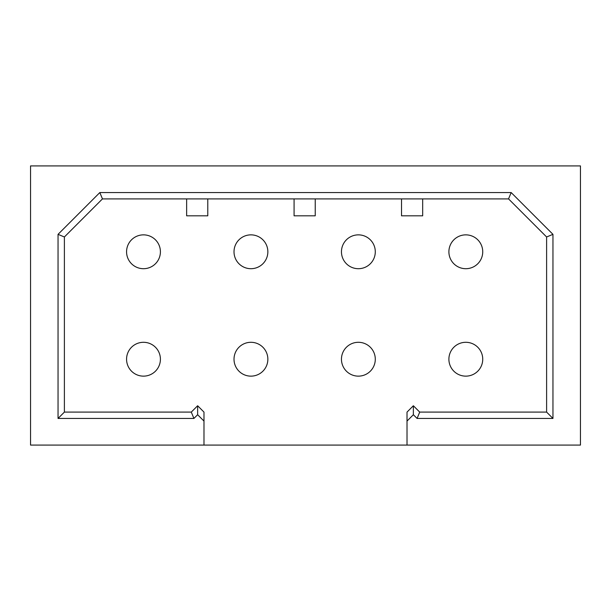 <?xml version="1.0" encoding="UTF-8"?>
<svg xmlns="http://www.w3.org/2000/svg" width="611" height="611" viewBox="0 0 611 611"><rect width="100%" height="100%" fill="white"/><g stroke="black" fill="none" stroke-linecap="round" stroke-linejoin="round"><path stroke-width="0.92" d="M580.45 165.909L30.55 165.909L30.55 445.091L580.45 445.091L580.45 165.909M64.392 412.097L64.392 236.976L58.045 234.349L58.045 418.443L64.392 412.097L191.289 412.097L193.916 418.443L58.045 418.443M203.982 445.091L203.982 421.071L197.636 414.724L193.916 418.443M407.018 445.091L407.018 412.097L413.364 405.75L413.364 414.724L407.018 421.071M552.955 234.349L511.17 192.557L99.83 192.557L102.457 198.903L508.543 198.903L546.608 236.976L552.955 234.349L552.955 418.443L417.084 418.443L413.364 414.724M99.83 192.557L58.045 234.349M197.636 414.724L197.636 405.75L203.982 412.097L203.982 421.071M197.636 405.75L191.289 412.097M160.41 251.778A16.917 16.917 0 0 0 143.493 234.861A16.917 16.917 0 0 0 126.569 251.778A16.917 16.917 0 0 0 143.493 268.703A16.917 16.917 0 0 0 160.41 251.778A16.917 16.917 0 0 0 143.493 234.861A16.917 16.917 0 0 0 126.569 251.778M267.855 251.778A16.917 16.917 0 0 0 250.93 234.861A16.917 16.917 0 0 0 234.013 251.778A16.917 16.917 0 0 0 250.93 268.703A16.917 16.917 0 0 0 267.855 251.778A16.917 16.917 0 0 0 250.93 234.861A16.917 16.917 0 0 0 234.013 251.778M375.291 251.778A16.917 16.917 0 0 0 358.374 234.861A16.917 16.917 0 0 0 341.457 251.778A16.917 16.917 0 0 0 358.374 268.703A16.917 16.917 0 0 0 375.291 251.778A16.917 16.917 0 0 0 358.374 234.861A16.917 16.917 0 0 0 341.457 251.778M482.736 251.778A16.917 16.917 0 0 0 465.819 234.861A16.917 16.917 0 0 0 448.894 251.778A16.917 16.917 0 0 0 465.819 268.703A16.917 16.917 0 0 0 482.736 251.778A16.917 16.917 0 0 0 465.819 234.861A16.917 16.917 0 0 0 448.894 251.778M160.41 359.222A16.917 16.917 0 0 0 143.493 342.297A16.917 16.917 0 0 0 126.569 359.222A16.917 16.917 0 0 0 143.493 376.139A16.917 16.917 0 0 0 160.41 359.222A16.917 16.917 0 0 0 143.493 342.297A16.917 16.917 0 0 0 126.569 359.222M267.855 359.222A16.917 16.917 0 0 0 250.93 342.297A16.917 16.917 0 0 0 234.013 359.222A16.917 16.917 0 0 0 250.93 376.139A16.917 16.917 0 0 0 267.855 359.222A16.917 16.917 0 0 0 250.93 342.297A16.917 16.917 0 0 0 234.013 359.222M375.291 359.222A16.917 16.917 0 0 0 358.374 342.297A16.917 16.917 0 0 0 341.457 359.222A16.917 16.917 0 0 0 358.374 376.139A16.917 16.917 0 0 0 375.291 359.222A16.917 16.917 0 0 0 358.374 342.297A16.917 16.917 0 0 0 341.457 359.222M482.736 359.222A16.917 16.917 0 0 0 465.819 342.297A16.917 16.917 0 0 0 448.894 359.222A16.917 16.917 0 0 0 465.819 376.139A16.917 16.917 0 0 0 482.736 359.222A16.917 16.917 0 0 0 465.819 342.297A16.917 16.917 0 0 0 448.894 359.222M508.543 198.903L511.17 192.557M546.608 236.976L546.608 412.097L552.955 418.443M546.608 412.097L419.711 412.097L417.084 418.443M419.711 412.097L413.364 405.75M422.675 198.903L422.675 215.82L401.519 215.82L401.519 198.903M315.23 198.903L315.23 215.82L294.082 215.82L294.082 198.903M207.786 198.903L207.786 215.82L186.638 215.82L186.638 198.903M102.457 198.903L64.392 236.976"/></g></svg>
